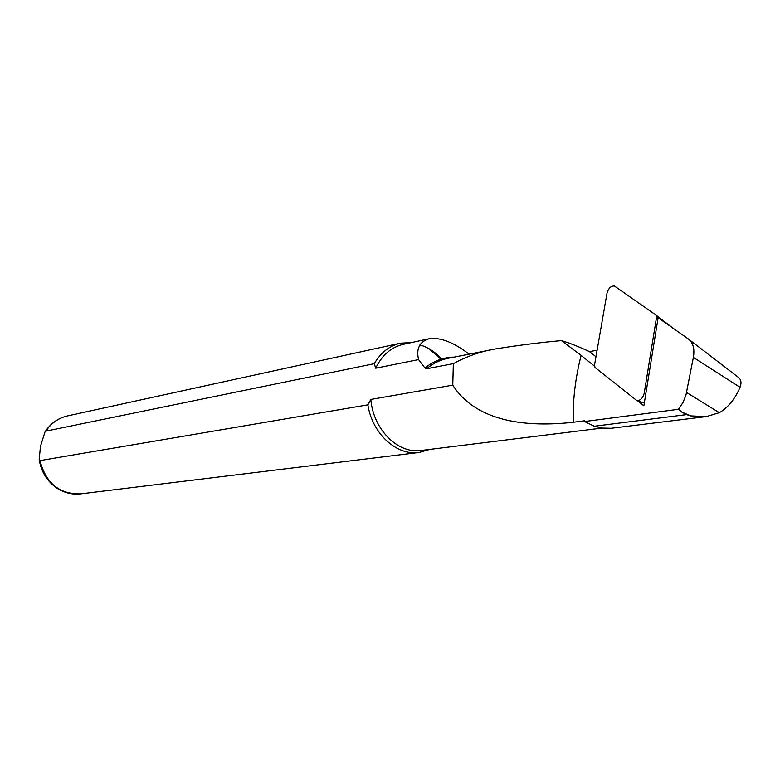 <?xml version="1.0" encoding="UTF-8"?>
<svg xmlns="http://www.w3.org/2000/svg" width="780" height="780" viewBox="0 0 780 780"><rect width="100%" height="100%" fill="white"/><g stroke="black" fill="none" stroke-linecap="round" stroke-linejoin="round"><path stroke-width="1.17" d="M637.835 400.969L643.861 405.805L658.135 317.714L688.331 338.949C693.127 342.673 694.814 348.826 693.371 357.415L685.961 395.021L682.987 402.529L678.473 409.295L584.551 421.531L594.272 426.231L686.605 414.609L690.69 415.886L706.358 416.598L719.316 412.669C728.003 407.667 734.906 399.214 740.025 387.299C741.712 382.882 741.156 379.558 738.348 377.315L689.042 339.495M595.969 356.752L589.466 351.604C578.312 346.456 568.971 342.79 561.434 340.606C541.183 342.371 519.158 345.15 495.329 348.952C480.636 351.439 466.635 356.343 453.346 363.636L426.543 368.784L424.915 368.014L418.577 359.59L375.706 368.209C381.917 355.222 391.034 347.276 403.055 344.389L428.893 338.783C419.474 341.825 416.042 348.757 418.577 359.59M589.466 351.604L597.1 350.22M561.434 340.606L581.129 355.407C575.279 378.388 572.666 400.666 573.319 422.253C537.693 426.221 479.203 426.533 452.77 385.154L453.346 363.636M706.358 416.588L611.101 428.279L602.062 428.064L594.272 426.231M573.31 422.253L584.707 420.761L584.551 421.531M678.473 409.295L681.73 412.025L686.605 414.609M452.77 385.154L370.851 399.438L367.877 404.84L39.995 460.619L39.195 459.644L40.462 446.316L44.996 431.896L45.854 431.155L374.283 363.685L375.706 368.209M602.082 428.074L421.288 450.46C398.102 454.194 373.181 429.497 370.851 399.438M419.923 344.916C428.054 347.246 435.25 351.956 441.509 359.044M469.102 354.169C453.55 342.176 440.154 337.048 428.893 338.783M429.731 449.407L419.172 452.468C396.679 455.959 372.284 433.777 367.877 404.84M374.283 363.685C380.747 352.599 389.454 345.774 400.394 343.19L411.557 342.537M429.107 348.767L440.915 359.229M594.438 366.103L581.129 355.407M644.183 393.364L656.545 317.216L655.912 315.023L614.435 286.006C610.984 285.821 608.517 288.181 607.025 293.075L594.487 365.284L595.033 367.477L636.997 400.696C640.507 400.491 642.905 398.044 644.183 393.364L645.723 394.319M491.078 349.83L447.779 358.371C440.076 359.931 432.998 363.402 426.543 368.784M686.556 392.486L719.316 412.669M693.371 357.415L740.025 387.299M681.73 412.025L690.69 415.886M419.172 452.468L80.788 493.867C59.514 494.423 45.913 483.337 39.995 460.619M45.854 431.155C51.265 423.111 58.441 418.031 67.392 415.935C57.974 418.168 50.505 423.481 44.986 431.886M454.252 357.094C443.566 357.24 433.787 360.886 424.915 368.014M658.037 318.357L656.545 317.216M656 315.091L672.75 327.99M80.788 493.867C72.491 494.783 64.681 492.979 57.349 488.456C47.326 481.669 41.272 472.056 39.185 459.644M67.392 415.935L400.394 343.19M644.309 403.036L636.997 400.696"/></g></svg>
